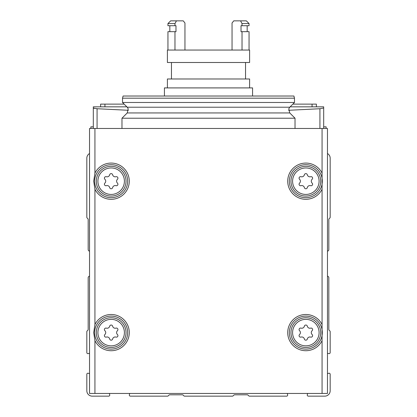<?xml version="1.0" encoding="UTF-8"?>
<svg xmlns="http://www.w3.org/2000/svg" width="417" height="417" viewBox="0 0 417 417"><rect width="100%" height="100%" fill="white"/><g stroke="black" fill="none" stroke-linecap="round" stroke-linejoin="round"><path stroke-width="0.63" d="M289.346 332.61A16.492 16.492 0 0 1 314.084 318.322A16.492 16.492 0 0 1 314.084 346.892A16.492 16.492 0 0 1 289.346 332.61A16.492 16.492 0 0 1 314.084 318.322A16.492 16.492 0 0 1 314.084 346.892A16.492 16.492 0 0 1 289.346 332.61M322.065 340.668L322.065 324.546A18.119 18.119 0 0 0 287.725 332.61A18.119 18.119 0 0 0 322.065 340.668L322.065 393.445L327.47 393.445L327.47 128.467L322.065 128.467L322.065 189.25A18.119 18.119 0 0 1 287.725 181.192A18.119 18.119 0 0 1 322.065 173.128M301.027 176.714A2.648 2.648 0 0 0 304.368 174.786A1.512 1.512 0 0 1 307.313 174.786A2.648 2.648 0 0 0 310.649 176.714A1.512 1.512 0 0 1 312.124 179.263A2.648 2.648 0 0 0 312.124 183.12A1.512 1.512 0 0 1 310.649 185.669A2.648 2.648 0 0 0 307.313 187.598A1.512 1.512 0 0 1 304.368 187.598A2.648 2.648 0 0 0 301.027 185.669A1.512 1.512 0 0 1 299.557 183.12A2.648 2.648 0 0 0 299.557 179.263A1.512 1.512 0 0 1 301.027 176.714M290.967 181.192A14.871 14.871 0 0 1 313.276 168.312A14.871 14.871 0 0 1 313.276 194.072A14.871 14.871 0 0 1 290.967 181.192M289.346 181.192A16.492 16.492 0 0 1 314.084 166.904A16.492 16.492 0 0 1 314.084 195.474A16.492 16.492 0 0 1 289.346 181.192A16.492 16.492 0 0 1 314.084 166.904A16.492 16.492 0 0 1 314.084 195.474A16.492 16.492 0 0 1 289.346 181.192A16.492 16.492 0 0 1 314.084 166.904A16.492 16.492 0 0 1 314.084 195.474A16.492 16.492 0 0 1 289.346 181.192M104.875 334.538A1.512 1.512 0 0 0 106.351 337.087A2.648 2.648 0 0 1 109.687 339.016A1.512 1.512 0 0 0 112.632 339.016A2.648 2.648 0 0 1 115.973 337.087A1.512 1.512 0 0 0 117.443 334.538A2.648 2.648 0 0 1 117.443 330.681A1.512 1.512 0 0 0 115.973 328.132A2.648 2.648 0 0 1 112.632 326.203A1.512 1.512 0 0 0 109.687 326.203A2.648 2.648 0 0 1 106.351 328.132A1.512 1.512 0 0 0 104.875 330.681A2.648 2.648 0 0 1 104.875 334.538M299.557 334.538A1.512 1.512 0 0 0 301.027 337.087A2.648 2.648 0 0 1 304.368 339.016A1.512 1.512 0 0 0 307.313 339.016A2.648 2.648 0 0 1 310.649 337.087A1.512 1.512 0 0 0 312.124 334.538A2.648 2.648 0 0 1 312.124 330.681A1.512 1.512 0 0 0 310.649 328.132A2.648 2.648 0 0 1 307.313 326.203A1.512 1.512 0 0 0 304.368 326.203A2.648 2.648 0 0 1 301.027 328.132A1.512 1.512 0 0 0 299.557 330.681A2.648 2.648 0 0 1 299.557 334.538M104.875 183.12A1.512 1.512 0 0 0 106.351 185.669A2.648 2.648 0 0 1 109.687 187.598A1.512 1.512 0 0 0 112.632 187.598A2.648 2.648 0 0 1 115.973 185.669A1.512 1.512 0 0 0 117.443 183.12A2.648 2.648 0 0 1 117.443 179.263A1.512 1.512 0 0 0 115.973 176.714A2.648 2.648 0 0 1 112.632 174.786A1.512 1.512 0 0 0 109.687 174.786A2.648 2.648 0 0 1 106.351 176.714A1.512 1.512 0 0 0 104.875 179.263A2.648 2.648 0 0 1 104.875 183.12M290.967 332.61A14.871 14.871 0 0 1 313.276 319.73A14.871 14.871 0 0 1 313.276 345.49A14.871 14.871 0 0 1 290.967 332.61M294.829 118.214L121.978 118.214L127.242 112.944L289.758 112.944L295.022 118.214L295.022 128.467M294.485 102.483L122.515 102.483L122.515 98.183L294.485 98.183L294.485 102.483L289.758 107.211L127.242 107.211L122.515 102.483M94.664 332.61A16.492 16.492 0 0 1 119.408 318.322A16.492 16.492 0 0 1 119.408 346.892A16.492 16.492 0 0 1 94.664 332.61A16.492 16.492 0 0 1 119.408 318.322A16.492 16.492 0 0 1 119.408 346.892A16.492 16.492 0 0 1 94.664 332.61M94.935 393.445L89.53 393.445L89.53 128.467L94.935 128.467L94.935 173.128L93.705 181.192L94.935 189.25L94.935 324.546L93.705 332.61L94.935 340.668L94.935 393.445L322.065 393.445M96.291 181.192A14.871 14.871 0 0 1 118.595 168.312A14.871 14.871 0 0 1 118.595 194.072A14.871 14.871 0 0 1 96.291 181.192M94.664 181.192A16.492 16.492 0 0 1 119.408 166.904A16.492 16.492 0 0 1 119.408 195.474A16.492 16.492 0 0 1 94.664 181.192A16.492 16.492 0 0 1 119.408 166.904A16.492 16.492 0 0 1 119.408 195.474A16.492 16.492 0 0 1 94.664 181.192A16.492 16.492 0 0 1 119.408 166.904A16.492 16.492 0 0 1 119.408 195.474A16.492 16.492 0 0 1 94.664 181.192M89.53 373.622L88.185 373.262A1.079 1.079 0 0 0 86.825 374.304L86.825 390.745A5.405 5.405 0 0 0 92.235 396.15L108.67 396.15A1.079 1.079 0 0 0 109.713 394.79L109.353 393.445M327.47 251.159A1.621 1.621 0 0 0 328.825 249.559L328.825 219.493A1.079 1.079 0 0 1 329.138 218.727L329.857 218.008A1.079 1.079 0 0 0 330.175 217.247L330.175 158.21A5.405 5.405 0 0 0 327.47 153.524M307.647 393.445L307.287 394.79A1.079 1.079 0 0 0 308.33 396.15L324.765 396.15A5.405 5.405 0 0 0 330.175 390.745L330.175 374.304A1.079 1.079 0 0 0 328.815 373.262L327.47 373.622M89.53 276.158A1.621 1.621 0 0 0 88.175 277.758L88.175 329.456A1.079 1.079 0 0 1 87.862 330.222L87.143 330.942A1.079 1.079 0 0 0 86.825 331.703L86.825 352.558A1.079 1.079 0 0 0 88.185 353.606L89.53 353.246M94.935 128.467L322.065 128.467M327.47 353.246L328.815 353.606A1.079 1.079 0 0 0 330.175 352.558L330.175 331.703A1.079 1.079 0 0 0 329.857 330.942L329.138 330.222A1.079 1.079 0 0 1 328.825 329.456L328.825 277.758A1.621 1.621 0 0 0 327.47 276.158M129.729 393.445L129.369 394.79A1.079 1.079 0 0 0 130.417 396.15L167.493 396.15A1.079 1.079 0 0 0 168.26 395.832L168.979 395.113A1.079 1.079 0 0 1 169.74 394.8L182.365 394.8A1.079 1.079 0 0 1 183.131 395.113L183.85 395.832A1.079 1.079 0 0 0 184.611 396.15L232.389 396.15A1.079 1.079 0 0 0 233.15 395.832L233.869 395.113A1.079 1.079 0 0 1 234.635 394.8L247.26 394.8A1.079 1.079 0 0 1 248.021 395.113L248.74 395.832A1.079 1.079 0 0 0 249.507 396.15L286.583 396.15A1.079 1.079 0 0 0 287.631 394.79L287.271 393.445M89.53 153.524A5.405 5.405 0 0 0 86.825 158.21L86.825 217.247A1.079 1.079 0 0 0 87.143 218.008L87.862 218.727A1.079 1.079 0 0 1 88.175 219.493L88.175 249.559A1.621 1.621 0 0 0 89.53 251.159M122.515 98.183L123.098 96.019L293.902 96.019L294.485 98.183M96.291 332.61A14.871 14.871 0 0 1 118.595 319.73A14.871 14.871 0 0 1 118.595 345.49A14.871 14.871 0 0 1 96.291 332.61A14.871 14.871 0 0 1 118.595 319.73A14.871 14.871 0 0 1 118.595 345.49A14.871 14.871 0 0 1 96.291 332.61M316.383 106.835L290.133 106.835L323.686 106.835L323.686 108.024L323.686 106.835L316.383 106.835L316.383 104.13L292.838 104.13M288.574 110.286L319.928 108.733L323.686 108.024L323.686 128.467M100.617 106.835L104.943 106.835L104.943 104.13L100.617 104.13L100.617 106.835L93.314 106.835L93.314 128.467M93.314 126.841L90.88 126.841L90.88 128.467M323.686 126.841L326.12 126.841L326.12 128.467M104.943 104.13L124.162 104.13M104.943 106.835L126.867 106.835L93.314 106.835L93.314 108.024L94.226 108.415M128.426 110.286L97.072 108.733L93.314 108.024M176.438 20.85L170.647 20.85L167.942 23.555L174.973 23.555L176.438 20.85L183.245 20.85L184.95 23.013L184.95 50.05M174.973 23.555L174.973 25.718L175.979 25.718L175.979 31.666L174.973 31.666L174.973 50.05M174.973 25.718L167.942 25.718L167.942 23.555M174.973 31.666L167.942 31.666L167.942 50.05M249.601 50.05L167.399 50.05L167.399 62.487L249.601 62.487L249.601 50.05M252.572 96.019L252.572 87.909L164.428 87.909L164.428 96.019M249.601 87.909L249.601 78.985L167.399 78.985L167.399 87.909M240.562 20.85L242.027 23.555L242.027 25.718L249.058 25.718L249.058 23.555L246.353 20.85L233.755 20.85L232.05 23.013L232.05 50.05M249.058 50.05L249.058 31.666L241.021 31.666L241.021 25.718L242.027 25.718M242.027 31.666L242.027 50.05M249.058 23.555L242.027 23.555M292.593 181.192A13.25 13.25 0 0 1 312.463 169.719A13.25 13.25 0 0 1 312.463 192.664A13.25 13.25 0 0 1 292.593 181.192M292.593 332.61A13.25 13.25 0 0 1 312.463 321.137A13.25 13.25 0 0 1 312.463 344.082A13.25 13.25 0 0 1 292.593 332.61M94.935 324.546A18.119 18.119 0 0 1 122.515 318.494A18.119 18.119 0 0 1 122.515 346.725A18.119 18.119 0 0 1 94.935 340.668M97.912 181.192A13.25 13.25 0 0 1 117.787 169.719A13.25 13.25 0 0 1 117.787 192.664A13.25 13.25 0 0 1 97.912 181.192M94.935 173.128A18.119 18.119 0 0 1 122.515 167.076A18.119 18.119 0 0 1 122.515 195.307A18.119 18.119 0 0 1 94.935 189.25M322.065 189.25L322.065 324.546M97.912 332.61A13.25 13.25 0 0 1 117.787 321.137A13.25 13.25 0 0 1 117.787 344.082A13.25 13.25 0 0 1 97.912 332.61M319.928 108.733L319.928 128.467M312.057 106.835L312.057 104.13M97.072 108.733L97.072 128.467M121.978 128.467L121.978 118.214M289.758 107.211L288.788 108.764L289.758 112.944M127.242 107.211L128.212 108.764L127.242 112.944M169.834 31.666L169.834 25.718M245.545 78.985L245.545 62.487M171.455 78.985L171.455 62.487M247.166 31.666L247.166 25.718"/></g></svg>
